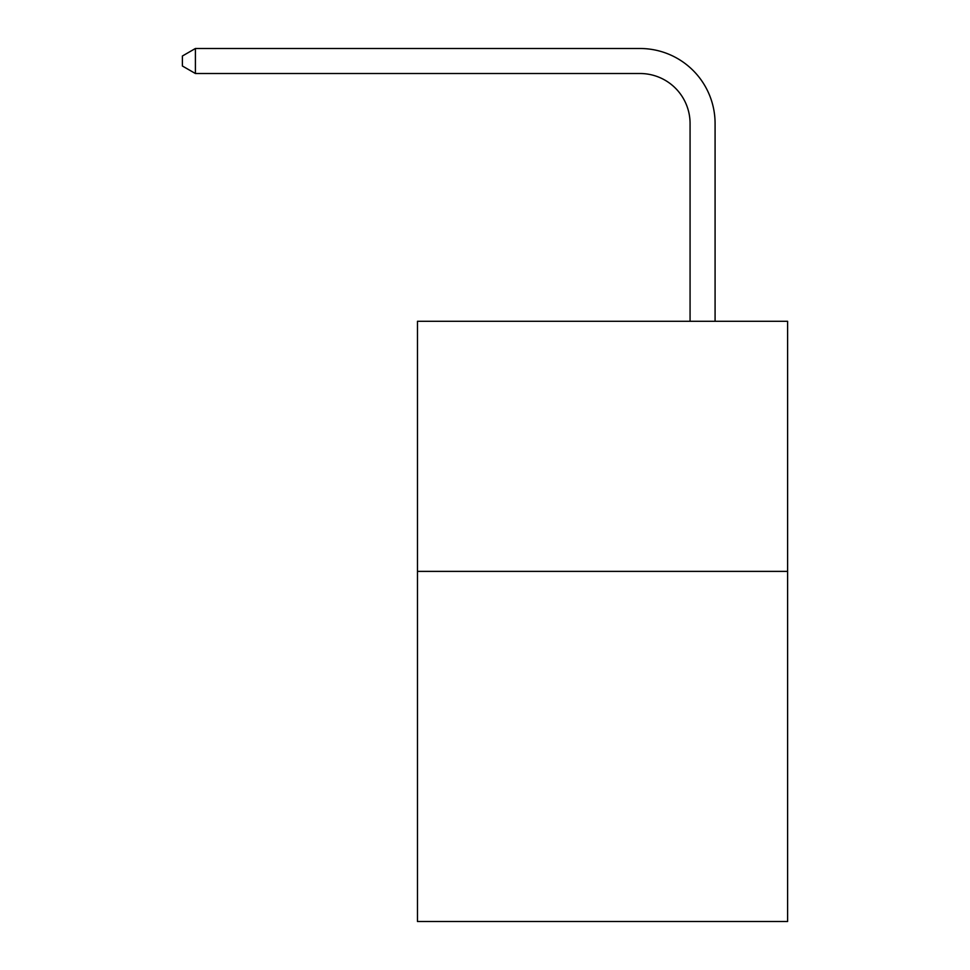 <?xml version="1.0" encoding="UTF-8"?>
<svg xmlns="http://www.w3.org/2000/svg" width="970" height="970" viewBox="0 0 970 970"><rect width="100%" height="100%" fill="white"/><g stroke="black" fill="none" stroke-linecap="round" stroke-linejoin="round"><path stroke-width="1.45" d="M787.604 571.378L787.604 921.5L417.476 921.5L417.476 321.288L787.604 321.288L787.604 571.378L417.476 571.378M690.07 321.288L690.07 123.529A50.016 50.016 0 0 0 640.054 73.514L195.406 73.514L182.396 66.008L182.396 56.005L195.406 48.5L640.054 48.5A75.029 75.029 0 0 1 715.084 123.529L715.084 321.288M690.07 123.529A50.016 50.016 0 0 0 640.054 73.514A50.016 50.016 0 0 1 690.07 123.529A50.016 50.016 0 0 0 640.054 73.514A50.016 50.016 0 0 1 690.07 123.529A50.016 50.016 0 0 0 640.054 73.514M195.406 73.514L195.406 48.5L640.054 48.5"/></g></svg>
